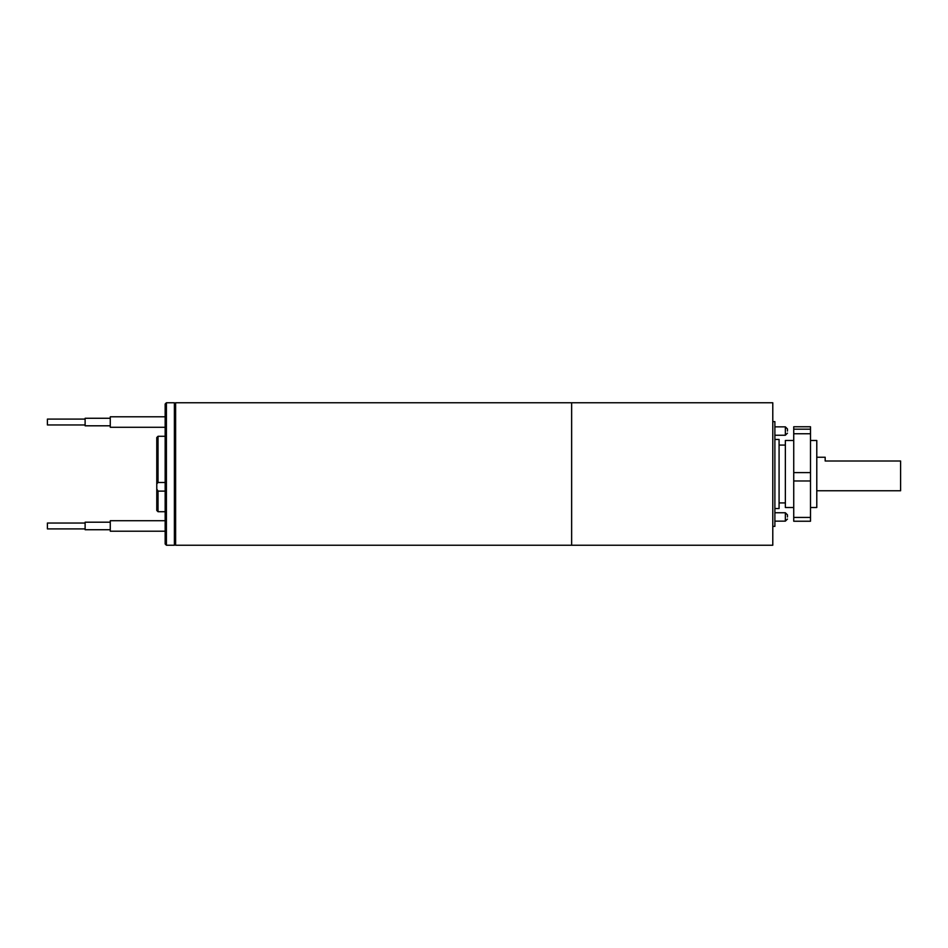 <?xml version="1.0" encoding="UTF-8"?>
<svg xmlns="http://www.w3.org/2000/svg" width="948" height="948" viewBox="0 0 948 948"><rect width="100%" height="100%" fill="white"/><g stroke="black" fill="none" stroke-linecap="round" stroke-linejoin="round"><path stroke-width="1.42" d="M772.786 421.623L774.883 421.623L774.883 526.377L772.786 526.377M774.883 439.434L779.078 439.434L779.078 508.566L774.883 508.566M772.786 474L772.786 402.758L571.644 402.758L571.644 545.242L772.786 545.242L772.786 474M793.737 440.476L785.359 440.476L785.359 507.524L793.737 507.524M787.456 431.044L787.456 428.946L787.456 431.044M787.456 516.956L787.456 514.859L787.456 516.956M793.737 517.43L810.504 517.43L810.504 521.234L793.737 521.234L793.737 426.766L810.504 426.766L793.737 426.778M810.504 517.43L810.504 480.98L793.737 480.98M793.737 472.614L810.504 472.614L810.504 433.757L793.737 433.757M793.737 429.183L810.504 429.183L810.504 426.778M810.504 429.183L810.504 433.757M810.504 472.614L810.504 480.98M816.785 457.232L825.175 457.232L825.175 461.012L900.6 461.012L900.6 490.768L816.785 490.768M810.504 440.476L816.785 440.476L816.785 507.524L810.504 507.524M571.632 402.758L571.632 545.242L175.629 545.242L175.629 402.758L571.644 402.77M85.119 424.965L47.4 424.965L47.4 419.099L85.119 419.099M85.119 528.901L47.4 528.901L47.4 523.035L85.119 523.035M110.264 425.806L85.119 425.806L85.119 418.269L110.264 418.269M110.264 529.731L85.119 529.731L85.119 522.194L110.264 522.194M165.153 416.8L110.264 416.8L110.264 427.275L165.153 427.275M165.153 520.725L110.264 520.725L110.264 531.2L165.153 531.2M158.032 511.719L156.776 510.462L156.776 489.002L158.032 491.111L158.032 511.719L165.153 511.719M156.776 483.871L156.776 437.538L158.032 436.281L158.032 482.496L156.776 483.871L156.776 489.002M158.032 491.111L165.153 491.111M165.153 482.496L158.032 482.496M166.41 545.242L165.153 543.986L165.153 404.014L166.41 402.758L166.41 545.242L174.373 545.242L174.373 402.758L166.41 402.758M774.883 435.239L785.359 435.239L785.359 426.861L774.883 426.861M774.883 521.139L785.359 521.139L785.359 512.761L774.883 512.761M785.359 445.086L779.078 445.086M785.359 502.914L779.078 502.914M785.359 521.139L787.456 519.054M785.359 512.761L787.456 514.859M785.359 435.239L787.456 433.141M785.359 426.861L787.456 428.946M158.032 436.281L165.153 436.281M175.629 404.014L174.373 402.758M175.629 543.986L174.373 545.242"/></g></svg>
